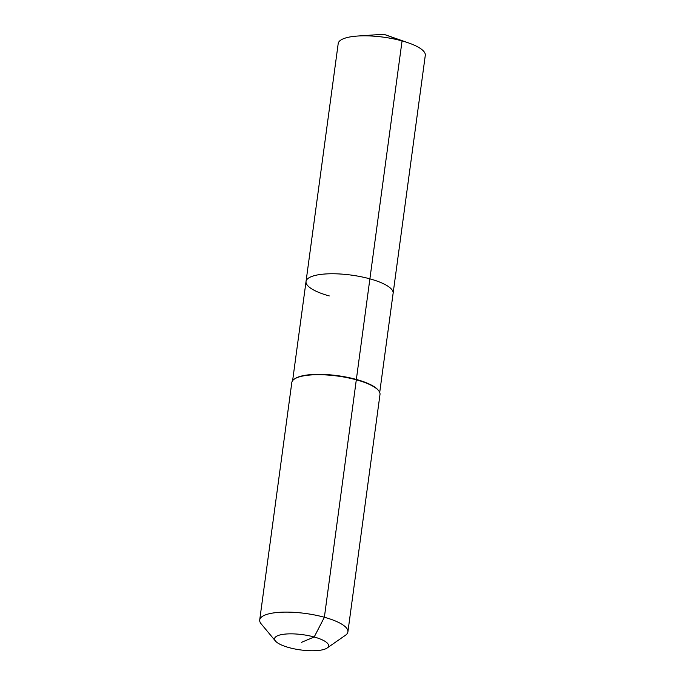 <?xml version="1.0" encoding="UTF-8"?>
<svg xmlns="http://www.w3.org/2000/svg" width="685" height="685" viewBox="0 0 685 685"><rect width="100%" height="100%" fill="white"/><g stroke="black" fill="none" stroke-linecap="round" stroke-linejoin="round"><path stroke-width="1.03" d="M329.262 295.929A43.934 12.407 7.7 0 1 306.032 281.501L338.202 43.566A43.934 12.407 7.7 0 1 357.476 36.048A43.934 12.407 7.7 0 1 402.061 40.912A43.934 12.407 7.7 0 1 408.705 42.975A43.934 12.407 7.7 0 1 425.291 55.339L393.121 293.274A43.934 12.407 7.7 0 0 369.891 278.846A43.934 12.407 7.7 0 1 393.121 293.274L379.713 392.428M292.623 380.654L306.032 281.501A43.934 12.407 7.7 0 1 369.891 278.846L402.061 40.912L383.797 34.25L408.705 42.975M275.473 641.057L261.173 623.872A44.491 12.561 7.7 0 1 259.709 619.951L291.81 382.547A44.491 12.561 7.7 0 1 294.259 379.147L294.85 378.728A43.934 12.407 7.7 0 1 356.286 379.43A43.934 12.407 7.7 0 1 378.077 389.988L378.54 390.536A44.491 12.561 7.7 0 1 379.995 394.466L347.903 631.87A44.491 12.561 7.7 0 1 345.454 635.269L327.096 648.036A27.254 7.698 7.7 0 1 288.993 647.599A27.254 7.698 7.7 0 1 275.473 641.057A27.254 7.698 7.7 0 1 284.737 634.139A27.254 7.698 7.7 0 1 314.192 636.999A27.254 7.698 7.7 0 1 327.096 648.036M294.259 379.147A44.491 12.561 7.7 0 1 356.474 379.858A44.491 12.561 7.7 0 1 378.54 390.536M259.709 619.951A44.491 12.561 7.7 0 1 324.373 617.262A44.491 12.561 7.7 0 1 347.903 631.87M306.032 281.501A43.934 12.407 7.7 0 1 369.891 278.846L324.373 617.262L314.192 636.999L301.588 642.299M383.797 34.25L357.476 36.048"/></g></svg>
